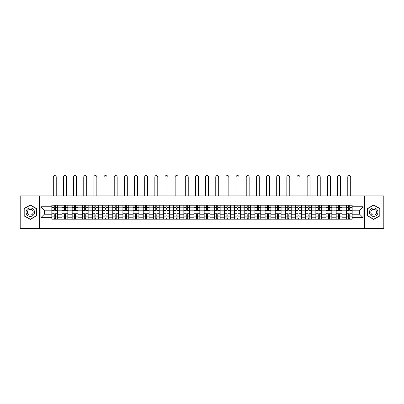 <?xml version="1.0" encoding="UTF-8"?>
<svg xmlns="http://www.w3.org/2000/svg" width="404" height="404" viewBox="0 0 404 404"><rect width="100%" height="100%" fill="white"/><g stroke="black" fill="none" stroke-linecap="round" stroke-linejoin="round"><path stroke-width="0.61" d="M364.403 228.477L383.8 228.477L383.8 195.93L20.2 195.93L20.2 228.477L364.403 228.477L364.403 195.93M61.989 219.2L61.989 207.191L57.691 207.191L57.691 219.2M57.691 207.191L57.691 205.207M61.989 207.191L61.989 205.207M67.847 205.207L67.847 219.2M72.144 219.2L72.144 205.207M78.002 205.207L78.002 219.2M82.295 219.2L82.295 205.207M88.153 205.207L88.153 219.2M92.45 219.2L92.45 205.207M98.308 205.207L98.308 219.2M102.606 219.2L102.606 205.207M108.464 205.207L108.464 219.2M112.761 219.2L112.761 205.207M118.619 205.207L118.619 219.2M122.912 219.2L122.912 205.207M128.77 205.207L128.77 219.2M133.067 219.2L133.067 205.207M138.925 205.207L138.925 219.2M143.223 219.2L143.223 205.207M149.081 205.207L149.081 219.2M153.379 219.2L153.379 205.207M159.237 205.207L159.237 219.2M163.529 219.2L163.529 205.207M169.387 205.207L169.387 219.2M173.685 219.2L173.685 205.207M179.543 205.207L179.543 219.2M183.84 219.2L183.84 205.207M189.698 205.207L189.698 219.2M193.996 219.2L193.996 205.207M199.854 205.207L199.854 219.2M204.146 219.2L204.146 205.207M210.004 205.207L210.004 219.2M214.302 219.2L214.302 205.207M220.16 205.207L220.16 219.2M224.457 219.2L224.457 205.207M230.315 205.207L230.315 219.2M234.613 219.2L234.613 205.207M240.471 205.207L240.471 219.2M244.763 219.2L244.763 205.207M250.621 205.207L250.621 219.2M254.919 219.2L254.919 205.207M260.777 205.207L260.777 219.2M265.075 219.2L265.075 205.207M270.933 205.207L270.933 219.2M275.23 219.2L275.23 205.207M281.088 205.207L281.088 219.2M285.381 219.2L285.381 205.207M291.239 205.207L291.239 219.2M295.536 219.2L295.536 205.207M301.394 205.207L301.394 219.2M305.692 219.2L305.692 205.207M311.55 205.207L311.55 219.2M315.847 219.2L315.847 205.207M321.705 205.207L321.705 219.2M325.998 219.2L325.998 205.207M331.856 205.207L331.856 219.2M336.153 219.2L336.153 205.207M342.011 205.207L342.011 219.2M346.309 219.2L346.309 205.207M346.309 214.221L342.011 214.221M336.153 214.221L331.856 214.221M325.998 214.221L321.705 214.221M315.847 214.221L311.55 214.221M305.692 214.221L301.394 214.221M295.536 214.221L291.239 214.221M285.381 214.221L281.088 214.221M275.23 214.221L270.933 214.221M265.075 214.221L260.777 214.221M254.919 214.221L250.621 214.221M244.763 214.221L240.471 214.221M234.613 214.221L230.315 214.221M224.457 214.221L220.16 214.221M214.302 214.221L210.004 214.221M204.146 214.221L199.854 214.221M193.996 214.221L189.698 214.221M183.84 214.221L179.543 214.221M173.685 214.221L169.387 214.221M163.529 214.221L159.237 214.221M153.379 214.221L149.081 214.221M143.223 214.221L138.925 214.221M133.067 214.221L128.77 214.221M122.912 214.221L118.619 214.221M112.761 214.221L108.464 214.221M102.606 214.221L98.308 214.221M92.45 214.221L88.153 214.221M82.295 214.221L78.002 214.221M72.144 214.221L67.847 214.221M61.989 214.221L57.691 214.221M346.309 210.186L342.011 210.186M336.153 210.186L331.856 210.186M325.998 210.186L321.705 210.186M315.847 210.186L311.55 210.186M305.692 210.186L301.394 210.186M295.536 210.186L291.239 210.186M285.381 210.186L281.088 210.186M275.23 210.186L270.933 210.186M265.075 210.186L260.777 210.186M254.919 210.186L250.621 210.186M244.763 210.186L240.471 210.186M234.613 210.186L230.315 210.186M224.457 210.186L220.16 210.186M214.302 210.186L210.004 210.186M204.146 210.186L199.854 210.186M193.996 210.186L189.698 210.186M183.84 210.186L179.543 210.186M173.685 210.186L169.387 210.186M163.529 210.186L159.237 210.186M153.379 210.186L149.081 210.186M143.223 210.186L138.925 210.186M133.067 210.186L128.77 210.186M122.912 210.186L118.619 210.186M112.761 210.186L108.464 210.186M102.606 210.186L98.308 210.186M92.45 210.186L88.153 210.186M82.295 210.186L78.002 210.186M72.144 210.186L67.847 210.186M61.989 210.186L57.691 210.186M44.349 214.221L51.833 214.221L51.833 210.186L44.349 210.186L44.349 214.221L40.9 217.67L40.9 206.737L51.833 206.737L51.833 210.186M352.167 210.186L352.167 214.221L359.651 214.221L359.651 210.186L352.167 210.186L352.167 205.207L51.833 205.207L51.833 206.737M352.167 206.737L363.1 206.737L363.1 217.67L352.167 217.67L352.167 214.221M51.833 214.221L51.833 219.2L352.167 219.2L352.167 217.67M51.833 217.67L40.9 217.67M39.597 228.477L39.597 195.93M36.572 208.575L30.29 204.949L24.008 208.575L24.008 215.832L30.29 219.458L36.572 215.832L36.572 208.575M379.992 208.575L373.71 204.949L367.428 208.575L367.428 215.832L373.71 219.458L379.992 215.832L379.992 208.575M55.282 218.226L54.242 218.226M54.242 206.181L55.282 206.181M65.438 218.226L64.398 218.226M64.398 206.181L65.438 206.181M75.593 218.226L74.553 218.226M74.553 206.181L75.593 206.181M85.749 218.226L84.704 218.226M84.704 206.181L85.749 206.181M95.9 218.226L94.859 218.226M94.859 206.181L95.9 206.181M106.055 218.226L105.015 218.226M105.015 206.181L106.055 206.181M116.211 218.226L115.17 218.226M115.17 206.181L116.211 206.181M126.366 218.226L125.321 218.226M125.321 206.181L126.366 206.181M136.517 218.226L135.476 218.226M135.476 206.181L136.517 206.181M146.672 218.226L145.632 218.226M145.632 206.181L146.672 206.181M156.828 218.226L155.787 218.226M155.787 206.181L156.828 206.181M166.983 218.226L165.938 218.226M165.938 206.181L166.983 206.181M177.134 218.226L176.094 218.226M176.094 206.181L177.134 206.181M187.289 218.226L186.249 218.226M186.249 206.181L187.289 206.181M197.445 218.226L196.405 218.226M196.405 206.181L197.445 206.181M207.595 218.226L206.555 218.226M206.555 206.181L207.595 206.181M217.751 218.226L216.711 218.226M216.711 206.181L217.751 206.181M227.906 218.226L226.866 218.226M226.866 206.181L227.906 206.181M238.062 218.226L237.017 218.226M237.017 206.181L238.062 206.181M248.213 218.226L247.172 218.226M247.172 206.181L248.213 206.181M258.368 218.226L257.328 218.226M257.328 206.181L258.368 206.181M268.524 218.226L267.483 218.226M267.483 206.181L268.524 206.181M278.679 218.226L277.634 218.226M277.634 206.181L278.679 206.181M288.83 218.226L287.789 218.226M287.789 206.181L288.83 206.181M298.985 218.226L297.945 218.226M297.945 206.181L298.985 206.181M309.141 218.226L308.101 218.226M308.101 206.181L309.141 206.181M319.296 218.226L318.251 218.226M318.251 206.181L319.296 206.181M329.447 218.226L328.407 218.226M328.407 206.181L329.447 206.181M339.602 218.226L338.562 218.226M338.562 206.181L339.602 206.181M349.758 218.226L348.718 218.226M348.718 206.181L349.758 206.181M40.9 206.737L44.349 210.186M359.651 214.221L363.1 217.67M359.651 210.186L363.1 206.737M57.661 219.2L57.661 210.676L55.282 210.676L55.282 205.207M54.242 205.207L54.242 210.676L51.869 210.676L51.869 205.207M56.227 195.93L56.227 176.987A1.464 1.464 0 0 0 54.762 175.523A1.464 1.464 0 0 0 53.298 176.987L53.298 195.93M57.661 210.676L57.661 205.207M51.869 219.2L51.869 213.731L54.242 213.731L54.242 219.2M55.282 219.2L55.282 213.731L57.661 213.731M54.242 209.242L55.282 209.242M51.869 213.731L51.869 210.676M55.282 215.165L54.242 215.165M55.282 218.352L54.242 218.352M54.242 216.009L55.282 216.009M55.282 208.393L54.242 208.393M54.242 206.05L55.282 206.05M26.624 214.317A4.232 4.232 0 0 0 32.406 215.867A4.232 4.232 0 0 0 33.951 210.09A4.232 4.232 0 0 0 28.174 208.54A4.232 4.232 0 0 0 26.624 214.317M27.78 213.65A2.899 2.899 0 0 0 31.739 214.711A2.899 2.899 0 0 0 32.8 210.757A2.899 2.899 0 0 0 28.841 209.696A2.899 2.899 0 0 0 27.78 213.65M30.29 205.176L36.375 208.691L36.375 215.716L30.29 219.231L24.205 215.716L24.205 208.691L30.29 205.176M370.049 214.317A4.232 4.232 0 0 0 375.826 215.867A4.232 4.232 0 0 0 377.376 210.09A4.232 4.232 0 0 0 371.594 208.54A4.232 4.232 0 0 0 370.049 214.317M371.2 213.65A2.899 2.899 0 0 0 375.159 214.711A2.899 2.899 0 0 0 376.22 210.757A2.899 2.899 0 0 0 372.261 209.696A2.899 2.899 0 0 0 371.2 213.65M373.71 205.176L379.795 208.691L379.795 215.716L373.71 219.231L367.625 215.716L367.625 208.691L373.71 205.176M67.816 219.2L67.816 210.676L65.438 210.676L65.438 205.207M64.398 205.207L64.398 210.676L62.019 210.676L62.019 205.207M66.382 195.93L66.382 176.987A1.464 1.464 0 0 0 64.918 175.523A1.464 1.464 0 0 0 63.453 176.987L63.453 195.93M67.816 210.676L67.816 205.207M62.019 219.2L62.019 213.731L64.398 213.731L64.398 219.2M65.438 219.2L65.438 213.731L67.816 213.731M64.398 209.242L65.438 209.242M62.019 213.731L62.019 210.676M65.438 215.165L64.398 215.165M65.438 218.352L64.398 218.352M64.398 216.009L65.438 216.009M65.438 208.393L64.398 208.393M64.398 206.05L65.438 206.05M77.967 219.2L77.967 210.676L75.593 210.676L75.593 205.207M74.553 205.207L74.553 210.676L72.175 210.676L72.175 205.207M76.538 195.93L76.538 176.987A1.464 1.464 0 0 0 75.073 175.523A1.464 1.464 0 0 0 73.609 176.987L73.609 195.93M77.967 210.676L77.967 205.207M72.175 219.2L72.175 213.731L74.553 213.731L74.553 219.2M75.593 219.2L75.593 213.731L77.967 213.731M74.553 209.242L75.593 209.242M72.175 213.731L72.175 210.676M75.593 215.165L74.553 215.165M75.593 218.352L74.553 218.352M74.553 216.009L75.593 216.009M75.593 208.393L74.553 208.393M74.553 206.05L75.593 206.05M88.123 219.2L88.123 210.676L85.749 210.676L85.749 205.207M84.704 205.207L84.704 210.676L82.33 210.676L82.33 205.207M86.688 195.93L86.688 176.987A1.464 1.464 0 0 0 85.224 175.523A1.464 1.464 0 0 0 83.759 176.987L83.759 195.93M88.123 210.676L88.123 205.207M82.33 219.2L82.33 213.731L84.704 213.731L84.704 219.2M85.749 219.2L85.749 213.731L88.123 213.731M84.704 209.242L85.749 209.242M82.33 213.731L82.33 210.676M85.749 215.165L84.704 215.165M85.749 218.352L84.704 218.352M84.704 216.009L85.749 216.009M85.749 208.393L84.704 208.393M84.704 206.05L85.749 206.05M98.278 219.2L98.278 210.676L95.9 210.676L95.9 205.207M94.859 205.207L94.859 210.676L92.486 210.676L92.486 205.207M96.844 195.93L96.844 176.987A1.464 1.464 0 0 0 95.379 175.523A1.464 1.464 0 0 0 93.915 176.987L93.915 195.93M98.278 210.676L98.278 205.207M92.486 219.2L92.486 213.731L94.859 213.731L94.859 219.2M95.9 219.2L95.9 213.731L98.278 213.731M94.859 209.242L95.9 209.242M92.486 213.731L92.486 210.676M95.9 215.165L94.859 215.165M95.9 218.352L94.859 218.352M94.859 216.009L95.9 216.009M95.9 208.393L94.859 208.393M94.859 206.05L95.9 206.05M108.434 219.2L108.434 210.676L106.055 210.676L106.055 205.207M105.015 205.207L105.015 210.676L102.636 210.676L102.636 205.207M106.999 195.93L106.999 176.987A1.464 1.464 0 0 0 105.535 175.523A1.464 1.464 0 0 0 104.07 176.987L104.07 195.93M108.434 210.676L108.434 205.207M102.636 219.2L102.636 213.731L105.015 213.731L105.015 219.2M106.055 219.2L106.055 213.731L108.434 213.731M105.015 209.242L106.055 209.242M102.636 213.731L102.636 210.676M106.055 215.165L105.015 215.165M106.055 218.352L105.015 218.352M105.015 216.009L106.055 216.009M106.055 208.393L105.015 208.393M105.015 206.05L106.055 206.05M118.584 219.2L118.584 210.676L116.211 210.676L116.211 205.207M115.17 205.207L115.17 210.676L112.792 210.676L112.792 205.207M117.155 195.93L117.155 176.987A1.464 1.464 0 0 0 115.69 175.523A1.464 1.464 0 0 0 114.226 176.987L114.226 195.93M118.584 210.676L118.584 205.207M112.792 219.2L112.792 213.731L115.17 213.731L115.17 219.2M116.211 219.2L116.211 213.731L118.584 213.731M115.17 209.242L116.211 209.242M112.792 213.731L112.792 210.676M116.211 215.165L115.17 215.165M116.211 218.352L115.17 218.352M115.17 216.009L116.211 216.009M116.211 208.393L115.17 208.393M115.17 206.05L116.211 206.05M128.74 219.2L128.74 210.676L126.366 210.676L126.366 205.207M125.321 205.207L125.321 210.676L122.947 210.676L122.947 205.207M127.305 195.93L127.305 176.987A1.464 1.464 0 0 0 125.841 175.523A1.464 1.464 0 0 0 124.376 176.987L124.376 195.93M128.74 210.676L128.74 205.207M122.947 219.2L122.947 213.731L125.321 213.731L125.321 219.2M126.366 219.2L126.366 213.731L128.74 213.731M125.321 209.242L126.366 209.242M122.947 213.731L122.947 210.676M126.366 215.165L125.321 215.165M126.366 218.352L125.321 218.352M125.321 216.009L126.366 216.009M126.366 208.393L125.321 208.393M125.321 206.05L126.366 206.05M138.895 219.2L138.895 210.676L136.517 210.676L136.517 205.207M135.476 205.207L135.476 210.676L133.103 210.676L133.103 205.207M137.461 195.93L137.461 176.987A1.464 1.464 0 0 0 135.996 175.523A1.464 1.464 0 0 0 134.532 176.987L134.532 195.93M138.895 210.676L138.895 205.207M133.103 219.2L133.103 213.731L135.476 213.731L135.476 219.2M136.517 219.2L136.517 213.731L138.895 213.731M135.476 209.242L136.517 209.242M133.103 213.731L133.103 210.676M136.517 215.165L135.476 215.165M136.517 218.352L135.476 218.352M135.476 216.009L136.517 216.009M136.517 208.393L135.476 208.393M135.476 206.05L136.517 206.05M149.051 219.2L149.051 210.676L146.672 210.676L146.672 205.207M145.632 205.207L145.632 210.676L143.253 210.676L143.253 205.207M147.617 195.93L147.617 176.987A1.464 1.464 0 0 0 146.152 175.523A1.464 1.464 0 0 0 144.688 176.987L144.688 195.93M149.051 210.676L149.051 205.207M143.253 219.2L143.253 213.731L145.632 213.731L145.632 219.2M146.672 219.2L146.672 213.731L149.051 213.731M145.632 209.242L146.672 209.242M143.253 213.731L143.253 210.676M146.672 215.165L145.632 215.165M146.672 218.352L145.632 218.352M145.632 216.009L146.672 216.009M146.672 208.393L145.632 208.393M145.632 206.05L146.672 206.05M159.201 219.2L159.201 210.676L156.828 210.676L156.828 205.207M155.787 205.207L155.787 210.676L153.409 210.676L153.409 205.207M157.772 195.93L157.772 176.987A1.464 1.464 0 0 0 156.308 175.523A1.464 1.464 0 0 0 154.843 176.987L154.843 195.93M159.201 210.676L159.201 205.207M153.409 219.2L153.409 213.731L155.787 213.731L155.787 219.2M156.828 219.2L156.828 213.731L159.201 213.731M155.787 209.242L156.828 209.242M153.409 213.731L153.409 210.676M156.828 215.165L155.787 215.165M156.828 218.352L155.787 218.352M155.787 216.009L156.828 216.009M156.828 208.393L155.787 208.393M155.787 206.05L156.828 206.05M169.357 219.2L169.357 210.676L166.983 210.676L166.983 205.207M165.938 205.207L165.938 210.676L163.564 210.676L163.564 205.207M167.923 195.93L167.923 176.987A1.464 1.464 0 0 0 166.458 175.523A1.464 1.464 0 0 0 164.994 176.987L164.994 195.93M169.357 210.676L169.357 205.207M163.564 219.2L163.564 213.731L165.938 213.731L165.938 219.2M166.983 219.2L166.983 213.731L169.357 213.731M165.938 209.242L166.983 209.242M163.564 213.731L163.564 210.676M166.983 215.165L165.938 215.165M166.983 218.352L165.938 218.352M165.938 216.009L166.983 216.009M166.983 208.393L165.938 208.393M165.938 206.05L166.983 206.05M179.512 219.2L179.512 210.676L177.134 210.676L177.134 205.207M176.094 205.207L176.094 210.676L173.72 210.676L173.72 205.207M178.078 195.93L178.078 176.987A1.464 1.464 0 0 0 176.614 175.523A1.464 1.464 0 0 0 175.149 176.987L175.149 195.93M179.512 210.676L179.512 205.207M173.72 219.2L173.72 213.731L176.094 213.731L176.094 219.2M177.134 219.2L177.134 213.731L179.512 213.731M176.094 209.242L177.134 209.242M173.72 213.731L173.72 210.676M177.134 215.165L176.094 215.165M177.134 218.352L176.094 218.352M176.094 216.009L177.134 216.009M177.134 208.393L176.094 208.393M176.094 206.05L177.134 206.05M189.663 219.2L189.663 210.676L187.289 210.676L187.289 205.207M186.249 205.207L186.249 210.676L183.871 210.676L183.871 205.207M188.234 195.93L188.234 176.987A1.464 1.464 0 0 0 186.769 175.523A1.464 1.464 0 0 0 185.305 176.987L185.305 195.93M189.663 210.676L189.663 205.207M183.871 219.2L183.871 213.731L186.249 213.731L186.249 219.2M187.289 219.2L187.289 213.731L189.663 213.731M186.249 209.242L187.289 209.242M183.871 213.731L183.871 210.676M187.289 215.165L186.249 215.165M187.289 218.352L186.249 218.352M186.249 216.009L187.289 216.009M187.289 208.393L186.249 208.393M186.249 206.05L187.289 206.05M199.818 219.2L199.818 210.676L197.445 210.676L197.445 205.207M196.405 205.207L196.405 210.676L194.026 210.676L194.026 205.207M198.389 195.93L198.389 176.987A1.464 1.464 0 0 0 196.925 175.523A1.464 1.464 0 0 0 195.46 176.987L195.46 195.93M199.818 210.676L199.818 205.207M194.026 219.2L194.026 213.731L196.405 213.731L196.405 219.2M197.445 219.2L197.445 213.731L199.818 213.731M196.405 209.242L197.445 209.242M194.026 213.731L194.026 210.676M197.445 215.165L196.405 215.165M197.445 218.352L196.405 218.352M196.405 216.009L197.445 216.009M197.445 208.393L196.405 208.393M196.405 206.05L197.445 206.05M209.974 219.2L209.974 210.676L207.595 210.676L207.595 205.207M206.555 205.207L206.555 210.676L204.182 210.676L204.182 205.207M208.54 195.93L208.54 176.987A1.464 1.464 0 0 0 207.075 175.523A1.464 1.464 0 0 0 205.611 176.987L205.611 195.93M209.974 210.676L209.974 205.207M204.182 219.2L204.182 213.731L206.555 213.731L206.555 219.2M207.595 219.2L207.595 213.731L209.974 213.731M206.555 209.242L207.595 209.242M204.182 213.731L204.182 210.676M207.595 215.165L206.555 215.165M207.595 218.352L206.555 218.352M206.555 216.009L207.595 216.009M207.595 208.393L206.555 208.393M206.555 206.05L207.595 206.05M220.129 219.2L220.129 210.676L217.751 210.676L217.751 205.207M216.711 205.207L216.711 210.676L214.337 210.676L214.337 205.207M218.695 195.93L218.695 176.987A1.464 1.464 0 0 0 217.231 175.523A1.464 1.464 0 0 0 215.766 176.987L215.766 195.93M220.129 210.676L220.129 205.207M214.337 219.2L214.337 213.731L216.711 213.731L216.711 219.2M217.751 219.2L217.751 213.731L220.129 213.731M216.711 209.242L217.751 209.242M214.337 213.731L214.337 210.676M217.751 215.165L216.711 215.165M217.751 218.352L216.711 218.352M216.711 216.009L217.751 216.009M217.751 208.393L216.711 208.393M216.711 206.05L217.751 206.05M230.28 219.2L230.28 210.676L227.906 210.676L227.906 205.207M226.866 205.207L226.866 210.676L224.488 210.676L224.488 205.207M228.851 195.93L228.851 176.987A1.464 1.464 0 0 0 227.386 175.523A1.464 1.464 0 0 0 225.922 176.987L225.922 195.93M230.28 210.676L230.28 205.207M224.488 219.2L224.488 213.731L226.866 213.731L226.866 219.2M227.906 219.2L227.906 213.731L230.28 213.731M226.866 209.242L227.906 209.242M224.488 213.731L224.488 210.676M227.906 215.165L226.866 215.165M227.906 218.352L226.866 218.352M226.866 216.009L227.906 216.009M227.906 208.393L226.866 208.393M226.866 206.05L227.906 206.05M240.436 219.2L240.436 210.676L238.062 210.676L238.062 205.207M237.017 205.207L237.017 210.676L234.643 210.676L234.643 205.207M239.006 195.93L239.006 176.987A1.464 1.464 0 0 0 237.542 175.523A1.464 1.464 0 0 0 236.077 176.987L236.077 195.93M240.436 210.676L240.436 205.207M234.643 219.2L234.643 213.731L237.017 213.731L237.017 219.2M238.062 219.2L238.062 213.731L240.436 213.731M237.017 209.242L238.062 209.242M234.643 213.731L234.643 210.676M238.062 215.165L237.017 215.165M238.062 218.352L237.017 218.352M237.017 216.009L238.062 216.009M238.062 208.393L237.017 208.393M237.017 206.05L238.062 206.05M250.591 219.2L250.591 210.676L248.213 210.676L248.213 205.207M247.172 205.207L247.172 210.676L244.799 210.676L244.799 205.207M249.157 195.93L249.157 176.987A1.464 1.464 0 0 0 247.692 175.523A1.464 1.464 0 0 0 246.228 176.987L246.228 195.93M250.591 210.676L250.591 205.207M244.799 219.2L244.799 213.731L247.172 213.731L247.172 219.2M248.213 219.2L248.213 213.731L250.591 213.731M247.172 209.242L248.213 209.242M244.799 213.731L244.799 210.676M248.213 215.165L247.172 215.165M248.213 218.352L247.172 218.352M247.172 216.009L248.213 216.009M248.213 208.393L247.172 208.393M247.172 206.05L248.213 206.05M260.747 219.2L260.747 210.676L258.368 210.676L258.368 205.207M257.328 205.207L257.328 210.676L254.949 210.676L254.949 205.207M259.312 195.93L259.312 176.987A1.464 1.464 0 0 0 257.848 175.523A1.464 1.464 0 0 0 256.383 176.987L256.383 195.93M260.747 210.676L260.747 205.207M254.949 219.2L254.949 213.731L257.328 213.731L257.328 219.2M258.368 219.2L258.368 213.731L260.747 213.731M257.328 209.242L258.368 209.242M254.949 213.731L254.949 210.676M258.368 215.165L257.328 215.165M258.368 218.352L257.328 218.352M257.328 216.009L258.368 216.009M258.368 208.393L257.328 208.393M257.328 206.05L258.368 206.05M270.897 219.2L270.897 210.676L268.524 210.676L268.524 205.207M267.483 205.207L267.483 210.676L265.105 210.676L265.105 205.207M269.468 195.93L269.468 176.987A1.464 1.464 0 0 0 268.004 175.523A1.464 1.464 0 0 0 266.539 176.987L266.539 195.93M270.897 210.676L270.897 205.207M265.105 219.2L265.105 213.731L267.483 213.731L267.483 219.2M268.524 219.2L268.524 213.731L270.897 213.731M267.483 209.242L268.524 209.242M265.105 213.731L265.105 210.676M268.524 215.165L267.483 215.165M268.524 218.352L267.483 218.352M267.483 216.009L268.524 216.009M268.524 208.393L267.483 208.393M267.483 206.05L268.524 206.05M281.053 219.2L281.053 210.676L278.679 210.676L278.679 205.207M277.634 205.207L277.634 210.676L275.26 210.676L275.26 205.207M279.624 195.93L279.624 176.987A1.464 1.464 0 0 0 278.159 175.523A1.464 1.464 0 0 0 276.695 176.987L276.695 195.93M281.053 210.676L281.053 205.207M275.26 219.2L275.26 213.731L277.634 213.731L277.634 219.2M278.679 219.2L278.679 213.731L281.053 213.731M277.634 209.242L278.679 209.242M275.26 213.731L275.26 210.676M278.679 215.165L277.634 215.165M278.679 218.352L277.634 218.352M277.634 216.009L278.679 216.009M278.679 208.393L277.634 208.393M277.634 206.05L278.679 206.05M291.208 219.2L291.208 210.676L288.83 210.676L288.83 205.207M287.789 205.207L287.789 210.676L285.416 210.676L285.416 205.207M289.774 195.93L289.774 176.987A1.464 1.464 0 0 0 288.31 175.523A1.464 1.464 0 0 0 286.845 176.987L286.845 195.93M291.208 210.676L291.208 205.207M285.416 219.2L285.416 213.731L287.789 213.731L287.789 219.2M288.83 219.2L288.83 213.731L291.208 213.731M287.789 209.242L288.83 209.242M285.416 213.731L285.416 210.676M288.83 215.165L287.789 215.165M288.83 218.352L287.789 218.352M287.789 216.009L288.83 216.009M288.83 208.393L287.789 208.393M287.789 206.05L288.83 206.05M301.364 219.2L301.364 210.676L298.985 210.676L298.985 205.207M297.945 205.207L297.945 210.676L295.566 210.676L295.566 205.207M299.93 195.93L299.93 176.987A1.464 1.464 0 0 0 298.465 175.523A1.464 1.464 0 0 0 297.001 176.987L297.001 195.93M301.364 210.676L301.364 205.207M295.566 219.2L295.566 213.731L297.945 213.731L297.945 219.2M298.985 219.2L298.985 213.731L301.364 213.731M297.945 209.242L298.985 209.242M295.566 213.731L295.566 210.676M298.985 215.165L297.945 215.165M298.985 218.352L297.945 218.352M297.945 216.009L298.985 216.009M298.985 208.393L297.945 208.393M297.945 206.05L298.985 206.05M311.514 219.2L311.514 210.676L309.141 210.676L309.141 205.207M308.101 205.207L308.101 210.676L305.722 210.676L305.722 205.207M310.085 195.93L310.085 176.987A1.464 1.464 0 0 0 308.621 175.523A1.464 1.464 0 0 0 307.156 176.987L307.156 195.93M311.514 210.676L311.514 205.207M305.722 219.2L305.722 213.731L308.101 213.731L308.101 219.2M309.141 219.2L309.141 213.731L311.514 213.731M308.101 209.242L309.141 209.242M305.722 213.731L305.722 210.676M309.141 215.165L308.101 215.165M309.141 218.352L308.101 218.352M308.101 216.009L309.141 216.009M309.141 208.393L308.101 208.393M308.101 206.05L309.141 206.05M321.67 219.2L321.67 210.676L319.296 210.676L319.296 205.207M318.251 205.207L318.251 210.676L315.877 210.676L315.877 205.207M320.241 195.93L320.241 176.987A1.464 1.464 0 0 0 318.776 175.523A1.464 1.464 0 0 0 317.312 176.987L317.312 195.93M321.67 210.676L321.67 205.207M315.877 219.2L315.877 213.731L318.251 213.731L318.251 219.2M319.296 219.2L319.296 213.731L321.67 213.731M318.251 209.242L319.296 209.242M315.877 213.731L315.877 210.676M319.296 215.165L318.251 215.165M319.296 218.352L318.251 218.352M318.251 216.009L319.296 216.009M319.296 208.393L318.251 208.393M318.251 206.05L319.296 206.05M331.825 219.2L331.825 210.676L329.447 210.676L329.447 205.207M328.407 205.207L328.407 210.676L326.033 210.676L326.033 205.207M330.391 195.93L330.391 176.987A1.464 1.464 0 0 0 328.927 175.523A1.464 1.464 0 0 0 327.462 176.987L327.462 195.93M331.825 210.676L331.825 205.207M326.033 219.2L326.033 213.731L328.407 213.731L328.407 219.2M329.447 219.2L329.447 213.731L331.825 213.731M328.407 209.242L329.447 209.242M326.033 213.731L326.033 210.676M329.447 215.165L328.407 215.165M329.447 218.352L328.407 218.352M328.407 216.009L329.447 216.009M329.447 208.393L328.407 208.393M328.407 206.05L329.447 206.05M341.981 219.2L341.981 210.676L339.602 210.676L339.602 205.207M338.562 205.207L338.562 210.676L336.184 210.676L336.184 205.207M340.547 195.93L340.547 176.987A1.464 1.464 0 0 0 339.082 175.523A1.464 1.464 0 0 0 337.618 176.987L337.618 195.93M341.981 210.676L341.981 205.207M336.184 219.2L336.184 213.731L338.562 213.731L338.562 219.2M339.602 219.2L339.602 213.731L341.981 213.731M338.562 209.242L339.602 209.242M336.184 213.731L336.184 210.676M339.602 215.165L338.562 215.165M339.602 218.352L338.562 218.352M338.562 216.009L339.602 216.009M339.602 208.393L338.562 208.393M338.562 206.05L339.602 206.05M352.131 219.2L352.131 210.676L349.758 210.676L349.758 205.207M348.718 205.207L348.718 210.676L346.339 210.676L346.339 205.207M350.702 195.93L350.702 176.987A1.464 1.464 0 0 0 349.238 175.523A1.464 1.464 0 0 0 347.773 176.987L347.773 195.93M352.131 210.676L352.131 205.207M346.339 219.2L346.339 213.731L348.718 213.731L348.718 219.2M349.758 219.2L349.758 213.731L352.131 213.731M348.718 209.242L349.758 209.242M346.339 213.731L346.339 210.676M349.758 215.165L348.718 215.165M349.758 218.352L348.718 218.352M348.718 216.009L349.758 216.009M349.758 208.393L348.718 208.393M348.718 206.05L349.758 206.05M336.153 207.191L331.856 207.191M325.998 207.191L321.705 207.191M315.847 207.191L311.55 207.191M305.692 207.191L301.394 207.191M295.536 207.191L291.239 207.191M285.381 207.191L281.088 207.191M275.23 207.191L270.933 207.191M265.075 207.191L260.777 207.191M254.919 207.191L250.621 207.191M244.763 207.191L240.471 207.191M234.613 207.191L230.315 207.191M224.457 207.191L220.16 207.191M214.302 207.191L210.004 207.191M204.146 207.191L199.854 207.191M193.996 207.191L189.698 207.191M183.84 207.191L179.543 207.191M173.685 207.191L169.387 207.191M163.529 207.191L159.237 207.191M153.379 207.191L149.081 207.191M143.223 207.191L138.925 207.191M133.067 207.191L128.77 207.191M122.912 207.191L118.619 207.191M112.761 207.191L108.464 207.191M102.606 207.191L98.308 207.191M92.45 207.191L88.153 207.191M82.295 207.191L78.002 207.191M72.144 207.191L67.847 207.191M346.309 207.191L342.011 207.191M336.153 217.216L331.856 217.216M325.998 217.216L321.705 217.216M315.847 217.216L311.55 217.216M305.692 217.216L301.394 217.216M295.536 217.216L291.239 217.216M285.381 217.216L281.088 217.216M275.23 217.216L270.933 217.216M265.075 217.216L260.777 217.216M254.919 217.216L250.621 217.216M244.763 217.216L240.471 217.216M234.613 217.216L230.315 217.216M224.457 217.216L220.16 217.216M214.302 217.216L210.004 217.216M204.146 217.216L199.854 217.216M193.996 217.216L189.698 217.216M183.84 217.216L179.543 217.216M173.685 217.216L169.387 217.216M163.529 217.216L159.237 217.216M153.379 217.216L149.081 217.216M143.223 217.216L138.925 217.216M133.067 217.216L128.77 217.216M122.912 217.216L118.619 217.216M112.761 217.216L108.464 217.216M102.606 217.216L98.308 217.216M92.45 217.216L88.153 217.216M82.295 217.216L78.002 217.216M72.144 217.216L67.847 217.216M61.989 217.216L57.691 217.216M346.309 217.216L342.011 217.216M57.661 207.449L55.282 207.449M54.242 207.449L51.869 207.449M54.242 207.54L51.869 207.54M54.242 216.867L51.869 216.867M54.242 216.953L51.869 216.953M57.661 216.953L55.282 216.953M57.661 207.54L55.282 207.54M57.661 216.867L55.282 216.867M67.816 207.449L65.438 207.449M64.398 207.449L62.019 207.449M64.398 207.54L62.019 207.54M64.398 216.867L62.019 216.867M64.398 216.953L62.019 216.953M67.816 216.953L65.438 216.953M67.816 207.54L65.438 207.54M67.816 216.867L65.438 216.867M77.967 207.449L75.593 207.449M74.553 207.449L72.175 207.449M74.553 207.54L72.175 207.54M74.553 216.867L72.175 216.867M74.553 216.953L72.175 216.953M77.967 216.953L75.593 216.953M77.967 207.54L75.593 207.54M77.967 216.867L75.593 216.867M88.123 207.449L85.749 207.449M84.704 207.449L82.33 207.449M84.704 207.54L82.33 207.54M84.704 216.867L82.33 216.867M84.704 216.953L82.33 216.953M88.123 216.953L85.749 216.953M88.123 207.54L85.749 207.54M88.123 216.867L85.749 216.867M98.278 207.449L95.9 207.449M94.859 207.449L92.486 207.449M94.859 207.54L92.486 207.54M94.859 216.867L92.486 216.867M94.859 216.953L92.486 216.953M98.278 216.953L95.9 216.953M98.278 207.54L95.9 207.54M98.278 216.867L95.9 216.867M108.434 207.449L106.055 207.449M105.015 207.449L102.636 207.449M105.015 207.54L102.636 207.54M105.015 216.867L102.636 216.867M105.015 216.953L102.636 216.953M108.434 216.953L106.055 216.953M108.434 207.54L106.055 207.54M108.434 216.867L106.055 216.867M118.584 207.449L116.211 207.449M115.17 207.449L112.792 207.449M115.17 207.54L112.792 207.54M115.17 216.867L112.792 216.867M115.17 216.953L112.792 216.953M118.584 216.953L116.211 216.953M118.584 207.54L116.211 207.54M118.584 216.867L116.211 216.867M128.74 207.449L126.366 207.449M125.321 207.449L122.947 207.449M125.321 207.54L122.947 207.54M125.321 216.867L122.947 216.867M125.321 216.953L122.947 216.953M128.74 216.953L126.366 216.953M128.74 207.54L126.366 207.54M128.74 216.867L126.366 216.867M138.895 207.449L136.517 207.449M135.476 207.449L133.103 207.449M135.476 207.54L133.103 207.54M135.476 216.867L133.103 216.867M135.476 216.953L133.103 216.953M138.895 216.953L136.517 216.953M138.895 207.54L136.517 207.54M138.895 216.867L136.517 216.867M149.051 207.449L146.672 207.449M145.632 207.449L143.253 207.449M145.632 207.54L143.253 207.54M145.632 216.867L143.253 216.867M145.632 216.953L143.253 216.953M149.051 216.953L146.672 216.953M149.051 207.54L146.672 207.54M149.051 216.867L146.672 216.867M159.201 207.449L156.828 207.449M155.787 207.449L153.409 207.449M155.787 207.54L153.409 207.54M155.787 216.867L153.409 216.867M155.787 216.953L153.409 216.953M159.201 216.953L156.828 216.953M159.201 207.54L156.828 207.54M159.201 216.867L156.828 216.867M169.357 207.449L166.983 207.449M165.938 207.449L163.564 207.449M165.938 207.54L163.564 207.54M165.938 216.867L163.564 216.867M165.938 216.953L163.564 216.953M169.357 216.953L166.983 216.953M169.357 207.54L166.983 207.54M169.357 216.867L166.983 216.867M179.512 207.449L177.134 207.449M176.094 207.449L173.72 207.449M176.094 207.54L173.72 207.54M176.094 216.867L173.72 216.867M176.094 216.953L173.72 216.953M179.512 216.953L177.134 216.953M179.512 207.54L177.134 207.54M179.512 216.867L177.134 216.867M189.663 207.449L187.289 207.449M186.249 207.449L183.871 207.449M186.249 207.54L183.871 207.54M186.249 216.867L183.871 216.867M186.249 216.953L183.871 216.953M189.663 216.953L187.289 216.953M189.663 207.54L187.289 207.54M189.663 216.867L187.289 216.867M199.818 207.449L197.445 207.449M196.405 207.449L194.026 207.449M196.405 207.54L194.026 207.54M196.405 216.867L194.026 216.867M196.405 216.953L194.026 216.953M199.818 216.953L197.445 216.953M199.818 207.54L197.445 207.54M199.818 216.867L197.445 216.867M209.974 207.449L207.595 207.449M206.555 207.449L204.182 207.449M206.555 207.54L204.182 207.54M206.555 216.867L204.182 216.867M206.555 216.953L204.182 216.953M209.974 216.953L207.595 216.953M209.974 207.54L207.595 207.54M209.974 216.867L207.595 216.867M220.129 207.449L217.751 207.449M216.711 207.449L214.337 207.449M216.711 207.54L214.337 207.54M216.711 216.867L214.337 216.867M216.711 216.953L214.337 216.953M220.129 216.953L217.751 216.953M220.129 207.54L217.751 207.54M220.129 216.867L217.751 216.867M230.28 207.449L227.906 207.449M226.866 207.449L224.488 207.449M226.866 207.54L224.488 207.54M226.866 216.867L224.488 216.867M226.866 216.953L224.488 216.953M230.28 216.953L227.906 216.953M230.28 207.54L227.906 207.54M230.28 216.867L227.906 216.867M240.436 207.449L238.062 207.449M237.017 207.449L234.643 207.449M237.017 207.54L234.643 207.54M237.017 216.867L234.643 216.867M237.017 216.953L234.643 216.953M240.436 216.953L238.062 216.953M240.436 207.54L238.062 207.54M240.436 216.867L238.062 216.867M250.591 207.449L248.213 207.449M247.172 207.449L244.799 207.449M247.172 207.54L244.799 207.54M247.172 216.867L244.799 216.867M247.172 216.953L244.799 216.953M250.591 216.953L248.213 216.953M250.591 207.54L248.213 207.54M250.591 216.867L248.213 216.867M260.747 207.449L258.368 207.449M257.328 207.449L254.949 207.449M257.328 207.54L254.949 207.54M257.328 216.867L254.949 216.867M257.328 216.953L254.949 216.953M260.747 216.953L258.368 216.953M260.747 207.54L258.368 207.54M260.747 216.867L258.368 216.867M270.897 207.449L268.524 207.449M267.483 207.449L265.105 207.449M267.483 207.54L265.105 207.54M267.483 216.867L265.105 216.867M267.483 216.953L265.105 216.953M270.897 216.953L268.524 216.953M270.897 207.54L268.524 207.54M270.897 216.867L268.524 216.867M281.053 207.449L278.679 207.449M277.634 207.449L275.26 207.449M277.634 207.54L275.26 207.54M277.634 216.867L275.26 216.867M277.634 216.953L275.26 216.953M281.053 216.953L278.679 216.953M281.053 207.54L278.679 207.54M281.053 216.867L278.679 216.867M291.208 207.449L288.83 207.449M287.789 207.449L285.416 207.449M287.789 207.54L285.416 207.54M287.789 216.867L285.416 216.867M287.789 216.953L285.416 216.953M291.208 216.953L288.83 216.953M291.208 207.54L288.83 207.54M291.208 216.867L288.83 216.867M301.364 207.449L298.985 207.449M297.945 207.449L295.566 207.449M297.945 207.54L295.566 207.54M297.945 216.867L295.566 216.867M297.945 216.953L295.566 216.953M301.364 216.953L298.985 216.953M301.364 207.54L298.985 207.54M301.364 216.867L298.985 216.867M311.514 207.449L309.141 207.449M308.101 207.449L305.722 207.449M308.101 207.54L305.722 207.54M308.101 216.867L305.722 216.867M308.101 216.953L305.722 216.953M311.514 216.953L309.141 216.953M311.514 207.54L309.141 207.54M311.514 216.867L309.141 216.867M321.67 207.449L319.296 207.449M318.251 207.449L315.877 207.449M318.251 207.54L315.877 207.54M318.251 216.867L315.877 216.867M318.251 216.953L315.877 216.953M321.67 216.953L319.296 216.953M321.67 207.54L319.296 207.54M321.67 216.867L319.296 216.867M331.825 207.449L329.447 207.449M328.407 207.449L326.033 207.449M328.407 207.54L326.033 207.54M328.407 216.867L326.033 216.867M328.407 216.953L326.033 216.953M331.825 216.953L329.447 216.953M331.825 207.54L329.447 207.54M331.825 216.867L329.447 216.867M341.981 207.449L339.602 207.449M338.562 207.449L336.184 207.449M338.562 207.54L336.184 207.54M338.562 216.867L336.184 216.867M338.562 216.953L336.184 216.953M341.981 216.953L339.602 216.953M341.981 207.54L339.602 207.54M341.981 216.867L339.602 216.867M352.131 207.449L349.758 207.449M348.718 207.449L346.339 207.449M348.718 207.54L346.339 207.54M348.718 216.867L346.339 216.867M348.718 216.953L346.339 216.953M352.131 216.953L349.758 216.953M352.131 207.54L349.758 207.54M352.131 216.867L349.758 216.867"/></g></svg>
